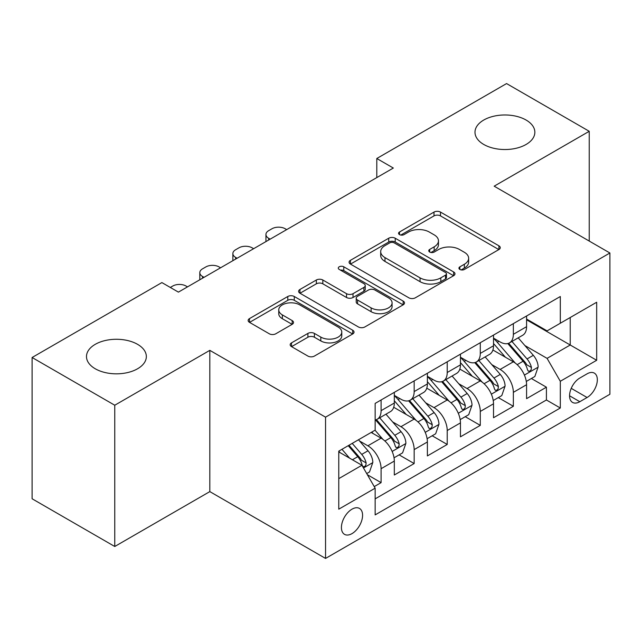 <?xml version="1.0" encoding="UTF-8"?>
<svg xmlns="http://www.w3.org/2000/svg" width="642" height="642" viewBox="0 0 642 642"><rect width="100%" height="100%" fill="white"/><g stroke="black" fill="none" stroke-linecap="round" stroke-linejoin="round"><path stroke-width="0.96" d="M459.881 269.463A3.21 1.854 0 0 0 464.423 269.463L498.906 249.553A4.59 2.648 0 0 0 500.254 247.684A4.59 2.648 0 0 0 498.906 245.806L440.492 212.085A4.59 2.648 0 0 0 434 212.085L399.517 231.987A3.21 1.854 0 0 0 398.57 233.303A3.21 1.854 0 0 0 399.517 234.611A3.21 1.854 0 0 0 404.059 234.611L408.521 232.035A14.686 8.482 0 0 1 429.289 232.035L434.161 234.844A14.686 8.482 0 0 1 438.462 240.846A14.686 8.482 0 0 1 434.161 246.841L429.699 249.417A3.21 1.854 0 0 0 428.76 250.725A3.21 1.854 0 0 0 429.699 252.041A3.21 1.854 0 0 0 434.241 252.041L438.703 249.465A14.686 8.482 0 0 1 459.471 249.465L464.343 252.274A14.686 8.482 0 0 1 468.644 258.269A14.686 8.482 0 0 1 464.343 264.263L459.881 266.839A3.21 1.854 0 0 0 458.942 268.155A3.21 1.854 0 0 0 459.881 269.463L459.881 266.839M137.573 344.337A29.925 17.278 0 0 0 104.959 340.589A29.925 17.278 0 0 0 86.485 356.551A29.925 17.278 0 0 0 95.257 368.773A29.925 17.278 0 0 0 127.87 372.512A29.925 17.278 0 0 0 146.344 356.551A29.925 17.278 0 0 0 137.573 344.337M526.079 120.03A29.925 17.278 0 0 0 493.465 116.29A29.925 17.278 0 0 0 474.992 132.252A29.925 17.278 0 0 0 483.763 144.466A29.925 17.278 0 0 0 516.377 148.214A29.925 17.278 0 0 0 534.85 132.252A29.925 17.278 0 0 0 526.079 120.03M352.001 533.614A14.967 8.643 120 0 0 361.775 520.421A14.967 8.643 120 0 0 359.48 508.432A14.967 8.643 120 0 0 352.001 509.178A14.967 8.643 120 0 0 342.226 522.363A14.967 8.643 120 0 0 344.513 534.353A14.967 8.643 120 0 0 352.001 533.614M291.524 342.868A4.59 2.648 0 0 0 290.176 344.746A4.59 2.648 0 0 0 291.524 346.616L307.911 356.077A4.59 2.648 0 0 0 314.403 356.077L352.699 333.968A4.59 2.648 0 0 0 354.039 332.099A4.59 2.648 0 0 0 352.699 330.221L294.277 296.492A4.59 2.648 0 0 0 287.793 296.492L249.489 318.601A4.59 2.648 0 0 0 248.149 320.478A4.59 2.648 0 0 0 249.489 322.348L269.287 333.784A4.59 2.648 0 0 0 275.779 333.784L292.166 324.322A4.59 2.648 0 0 0 293.514 322.445A4.59 2.648 0 0 0 292.166 320.575L282.352 314.901A12.278 7.086 0 0 1 278.756 309.893A12.278 7.086 0 0 1 286.332 303.345A12.278 7.086 0 0 1 299.718 304.878L338.173 327.083A12.278 7.086 0 0 1 341.769 332.099A12.278 7.086 0 0 1 334.193 338.647A12.278 7.086 0 0 1 320.815 337.106L314.403 333.407A4.59 2.648 0 0 0 307.911 333.407L291.524 342.868L291.524 346.616M209.822 350.347L114.757 405.23L32.1 357.506L32.1 498.77L114.757 546.494L209.822 491.612L325.55 558.428L325.55 417.164L209.822 350.347L209.822 491.612M589.236 241.063L589.236 131.297L494.171 186.18L609.9 252.996L325.55 417.164M589.236 131.297L506.57 83.572L376.798 158.502L376.798 177.585M32.1 357.506L161.88 282.584L178.412 292.126L393.329 168.043L376.798 158.502M408.842 297.808A4.59 2.648 0 0 0 415.334 297.808L453.629 275.699A4.59 2.648 0 0 0 454.977 273.821A4.59 2.648 0 0 0 453.629 271.951L395.215 238.222A4.59 2.648 0 0 0 388.723 238.222L350.428 260.331A4.59 2.648 0 0 0 349.079 262.201A4.59 2.648 0 0 0 350.428 264.079L408.842 297.808M340.517 270.162A3.21 1.854 0 0 1 343.775 270.611L343.775 266.791L403.168 301.082A4.59 2.648 0 0 1 404.508 302.96A4.59 2.648 0 0 1 403.168 304.83L364.873 326.947A4.59 2.648 0 0 1 358.38 326.947L299.958 293.217L299.958 289.47A4.59 2.648 0 0 0 298.618 291.34A4.59 2.648 0 0 0 299.958 293.217M299.958 289.47L316.346 280.008A4.59 2.648 0 0 1 322.838 280.008L346.536 293.683A4.59 2.648 0 0 0 353.02 293.683L363.894 287.407A4.59 2.648 0 0 0 365.242 285.529A4.59 2.648 0 0 0 363.894 283.66L339.233 269.415A3.21 1.854 0 0 1 338.286 268.107A3.21 1.854 0 0 1 340.268 266.39A3.21 1.854 0 0 1 343.775 266.791M374.23 486.604L381.091 482.64L367.376 474.719M359.568 441.006L367.866 445.797A18.706 10.802 60 0 1 381.091 468.708L394.316 461.068L394.316 475.008L414.162 463.548L399.115 454.865M392.631 421.914L400.937 426.705A18.706 10.802 60 0 1 414.162 449.617L427.387 441.977L427.387 455.916L447.225 444.465L432.178 435.774M425.694 402.823L434 407.622A18.706 10.802 60 0 1 447.225 430.525L460.45 422.893L460.45 436.825L480.288 425.373L465.241 416.69M458.757 383.739L467.063 388.53A18.706 10.802 60 0 1 480.288 411.434L493.513 403.802L493.513 417.733L513.351 406.282L513.351 392.35A18.706 10.802 -120 0 0 500.126 369.439L491.828 364.648M498.304 397.599L513.351 406.282M394.316 461.068A18.706 10.802 -120 0 0 381.091 438.165L371.172 432.435M427.387 441.977A18.706 10.802 -120 0 0 414.162 419.074L393.715 407.269M460.45 422.893A18.706 10.802 -120 0 0 447.225 399.982L426.778 388.177M493.513 403.802A18.706 10.802 -120 0 0 480.288 380.891L459.841 369.086M587.085 373.829L579.814 378.034A14.493 8.37 120 0 0 570.345 390.801A14.493 8.37 120 0 0 572.56 402.422A14.493 8.37 120 0 0 579.814 401.699L587.085 397.502A14.493 8.37 120 0 0 596.554 384.727A14.493 8.37 120 0 0 594.332 373.114A14.493 8.37 120 0 0 587.085 373.829M325.55 558.428L609.9 394.26L609.9 252.996M338.775 478.635L361.919 465.265L375.145 488.177L375.145 514.9L560.306 407.999L560.306 381.276L547.08 358.364L524.891 345.557M375.145 488.177L338.775 509.178L338.775 451.141L375.145 430.148L375.145 403.417L560.306 296.516L560.306 323.239L596.675 302.246L596.675 360.274L560.306 381.276M394.316 395.4L400.937 399.22A18.706 10.802 60 0 0 410.286 400.143L423.511 392.511A18.706 10.802 -120 0 0 427.387 383.948L427.387 373.259M427.387 376.308L434 380.128A18.706 10.802 60 0 0 443.349 381.059L456.574 373.419A18.706 10.802 -120 0 0 460.45 364.857L460.45 354.167M460.45 357.225L467.063 361.037A18.706 10.802 60 0 0 476.412 361.968L489.637 354.328A18.706 10.802 -120 0 0 493.513 345.765L493.513 335.076M375.145 498.866L546.414 399.982L546.414 387.19L526.576 398.65L526.576 384.71A18.706 10.802 -120 0 0 513.351 361.807L492.904 350.002M493.513 338.133L500.126 341.953A18.706 10.802 -120 0 0 509.475 342.876A18.706 10.802 -120 0 0 513.351 334.313L513.351 323.624M509.475 342.876L522.7 335.244A18.706 10.802 -120 0 0 526.576 326.682L526.576 315.984M381.091 399.982L381.091 410.671A18.706 10.802 60 0 1 377.223 419.234A18.706 10.802 60 0 1 375.145 419.988M377.223 419.234L390.448 411.602A18.706 10.802 -120 0 0 394.316 403.04L394.316 392.35M414.162 380.891L414.162 391.58A18.706 10.802 60 0 1 410.286 400.143M447.225 361.799L447.225 372.496A18.706 10.802 60 0 1 443.349 381.059M480.288 342.716L480.288 353.405A18.706 10.802 60 0 1 476.412 361.968M480.288 411.434L480.288 425.373M447.225 430.525L447.225 444.465M414.162 449.617L414.162 463.548M381.091 468.708L381.091 482.64M361.919 465.265L338.775 451.904M547.08 358.364L570.224 345.003L570.224 317.517L596.675 302.246M526.576 319.804L596.675 360.274M526.576 319.042L547.08 330.879L560.306 323.239M114.757 405.23L114.757 546.494M531.375 378.507L546.414 387.19M546.414 399.982L560.306 407.999M461.165 269.921L464.343 268.083A14.686 8.482 0 0 0 468.644 262.088L468.644 258.269M438.462 240.846L438.462 244.658A14.686 8.482 0 0 1 434.161 250.661L430.983 252.491M498.85 249.594L440.492 215.897A4.59 2.648 0 0 0 434 215.897L400.801 235.068M453.573 275.731L395.215 242.034A4.59 2.648 0 0 0 388.723 242.034L350.484 264.111M445.516 275.129A3.21 1.854 0 0 0 446.463 273.821A3.21 1.854 0 0 0 445.516 272.513L394.244 242.901A3.21 1.854 0 0 0 389.694 242.901L384.991 245.621A14.686 8.482 0 0 0 380.69 251.616A14.686 8.482 0 0 0 384.991 257.611L420.045 277.85A14.686 8.482 0 0 0 440.813 277.85L445.516 275.129L445.516 278.949A3.21 1.854 0 0 0 446.463 277.641L446.463 273.821M380.69 251.616L380.69 255.436A14.686 8.482 0 0 0 384.991 261.43L384.991 257.611M445.516 278.949L440.813 281.669A14.686 8.482 0 0 1 420.045 281.669L384.991 261.43M300.023 293.25L316.346 283.82L316.346 280.008M365.242 285.529L365.242 289.349A4.59 2.648 0 0 1 363.894 291.227L353.02 297.503A4.59 2.648 0 0 1 346.536 297.503L322.838 283.82A4.59 2.648 0 0 0 316.346 283.82M343.775 270.611L403.104 304.87M371.116 307.879A12.278 7.086 0 0 0 384.494 309.412A12.278 7.086 0 0 0 392.077 302.863A12.278 7.086 0 0 0 388.482 297.856L374.928 290.032A4.59 2.648 0 0 0 368.436 290.032L357.57 296.307A4.59 2.648 0 0 0 356.222 298.177A4.59 2.648 0 0 0 357.57 300.055L371.116 307.879L371.116 311.699A12.278 7.086 0 0 0 384.494 313.232A12.278 7.086 0 0 0 392.077 306.683L392.077 302.863M356.222 298.177L356.222 301.997A4.59 2.648 0 0 0 357.57 303.875L357.57 300.055M371.116 311.699L357.57 303.875M341.769 332.099L341.769 335.91A12.278 7.086 0 0 1 334.193 342.459A12.278 7.086 0 0 1 320.815 340.926L314.403 337.227A4.59 2.648 0 0 0 307.911 337.227L291.58 346.656M278.756 309.893L278.756 313.713A12.278 7.086 0 0 0 282.352 318.721L282.352 314.901M292.11 324.354L282.352 318.721M352.635 334.009L294.277 300.312A4.59 2.648 0 0 0 287.793 300.312L249.553 322.388M526.304 381.436L534.842 376.501L538.148 366.959A12.391 7.15 -120 0 0 533.325 355.323L518.214 337.828M270.162 239.153L268.677 238.294A9.349 5.401 0 0 1 265.94 234.474A9.349 5.401 0 0 1 268.677 230.663L271.983 228.753A9.349 5.401 0 0 1 285.208 228.753L286.693 229.611M515.189 363.011L497.277 342.266A35.775 20.656 -120 0 0 493.513 338.334M505.366 357.193L495.343 345.589A29.692 17.141 -120 0 0 493.513 343.598M507.79 343.55L523.078 361.237A12.391 7.15 60 0 1 527.491 369.776L528.39 371.245L530.067 371.012L531.191 369.648L531.456 367.489A12.391 7.15 -120 0 0 527.042 358.95L511.931 341.456M508.689 343.261L525.108 362.273A6.316 3.643 60 0 1 526.705 364.736L531.456 367.489M493.233 400.528L501.779 395.592L505.085 386.051A12.391 7.15 -120 0 0 500.262 374.414L485.151 356.92M237.099 258.245L235.614 257.386A9.349 5.401 0 0 1 232.869 253.566A9.349 5.401 0 0 1 235.614 249.746L238.92 247.836A9.349 5.401 0 0 1 252.145 247.836L253.63 248.695M482.126 382.102L464.206 361.358A35.775 20.656 -120 0 0 460.45 357.425M472.303 376.284L462.28 364.68A29.692 17.141 -120 0 0 460.45 362.682M474.727 362.642L490.007 380.329A12.391 7.15 60 0 1 494.428 388.867L495.327 390.336L497.004 390.103L498.12 388.739L498.393 386.572A12.391 7.15 -120 0 0 493.979 378.042L478.868 360.547M475.626 362.353L492.045 381.356A6.316 3.643 60 0 1 493.634 383.828L498.393 386.572M460.17 419.619L468.716 414.684L472.022 405.134A12.391 7.15 -120 0 0 467.191 393.506L452.088 376.011M204.036 277.336L202.543 276.477A9.349 5.401 0 0 1 199.806 272.657A9.349 5.401 0 0 1 202.543 268.837L205.857 266.928A9.349 5.401 0 0 1 219.083 266.928L220.567 267.786M449.063 401.194L431.143 380.449A35.775 20.656 -120 0 0 427.387 376.517M439.232 395.368L429.217 383.772A29.692 17.141 -120 0 0 427.387 381.773M441.664 381.725L456.943 399.42A12.391 7.15 60 0 1 461.365 407.959L462.264 409.427L463.941 409.187L465.057 407.83L465.33 405.664A12.391 7.15 -120 0 0 460.916 397.125L445.805 379.639M442.563 381.436L458.982 400.447A6.316 3.643 60 0 1 460.571 402.919L465.33 405.664M427.107 438.703L435.653 433.775L438.959 424.226A12.391 7.15 -120 0 0 434.128 412.589L419.025 395.103M170.307 287.447L172.786 286.019A9.349 5.401 0 0 1 186.011 286.019L187.504 286.878M416 420.285L398.08 399.541A35.775 20.656 -120 0 0 394.316 395.608M406.169 414.459L396.146 402.855A29.692 17.141 -120 0 0 394.316 400.865M408.601 400.817L423.881 418.512A12.391 7.15 60 0 1 428.302 427.042L429.201 428.511L430.87 428.278L431.994 426.914L432.267 424.755A12.391 7.15 -120 0 0 427.845 416.217L412.742 398.73M409.5 400.528L425.919 419.539A6.316 3.643 60 0 1 427.508 422.011L432.267 424.755M394.044 457.794L402.59 452.859L405.888 443.317A12.391 7.15 -120 0 0 401.065 431.681L385.962 414.186M382.929 439.369L375.024 430.212M373.106 433.551L371.822 432.066M375.538 419.908L390.817 437.595A12.391 7.15 60 0 1 395.231 446.134L396.138 447.602L397.807 447.37L398.931 446.005L399.204 443.847A12.391 7.15 -120 0 0 394.782 435.308L379.679 417.814M376.437 419.619L392.856 438.63A6.316 3.643 60 0 1 394.445 441.094L399.204 443.847M366.71 473.571L369.519 471.95L372.825 462.409A12.391 7.15 -120 0 0 368.002 450.772L358.493 439.762M349.609 458.163L341.961 449.304M340.043 452.642L338.775 451.174M348.237 445.676L357.755 456.687A12.391 7.15 60 0 1 362.168 465.225L363.075 466.694L364.744 466.461L365.868 465.097L366.141 462.93A12.391 7.15 -120 0 0 361.719 454.4L352.209 443.389M349.007 445.235L359.793 457.714A6.316 3.643 60 0 1 361.382 460.186L366.141 462.93M367.866 445.797L381.091 438.165M400.937 426.705L414.162 419.074M434 407.622L447.225 399.982M467.063 388.53L480.288 380.891M500.126 369.439L513.351 361.807M513.351 334.313L526.576 326.682M381.091 410.671L394.316 403.04M414.162 391.58L427.387 383.948M447.225 372.496L460.45 364.857M480.288 353.405L493.513 345.765M513.351 392.35L526.576 384.71M571.228 388.346L587.085 397.502M569.558 395.785L579.814 401.699M464.343 268.083L464.343 264.263M429.699 252.041L429.699 249.417M434.161 250.661L434.161 246.841M399.517 234.611L399.517 231.987M434 215.897L434 212.085M440.492 215.897L440.492 212.085M498.906 249.553L498.906 245.806M350.428 264.079L350.428 260.331M388.723 242.034L388.723 238.222M395.215 242.034L395.215 238.222M453.629 275.699L453.629 271.951M420.045 281.669L420.045 277.85M440.813 281.669L440.813 277.85M322.838 283.82L322.838 280.008M346.536 297.503L346.536 293.683M353.02 297.503L353.02 293.683M363.894 291.227L363.894 287.407M403.168 304.83L403.168 301.082M307.911 337.227L307.911 333.407M314.403 337.227L314.403 333.407M320.815 340.926L320.815 337.106M292.166 324.322L292.166 320.575M249.489 322.348L249.489 318.601M287.793 300.312L287.793 296.492M294.277 300.312L294.277 296.492M352.699 333.968L352.699 330.221M268.677 238.294L268.677 240.012M524.41 375.08L538.068 367.2M497.277 342.266L498.978 341.287M527.042 358.95L533.325 355.323M517.163 364.656L523.078 361.237M235.614 257.386L235.614 259.103M491.347 394.172L505.005 386.283M464.206 361.358L465.915 360.379M493.979 378.042L500.262 374.414M484.1 383.739L490.007 380.329M202.543 276.477L202.543 278.195M458.284 413.263L471.942 405.375M431.143 380.449L432.844 379.462M460.916 397.125L467.191 393.506M451.037 402.831L456.943 399.42M425.221 432.347L438.871 424.466M398.08 399.541L399.781 398.554M427.845 416.217L434.128 412.589M417.974 421.922L423.881 418.512M392.15 451.438L405.808 443.558M394.782 435.308L401.065 431.681M384.903 441.014L390.817 437.595M363.484 467.986L372.745 462.641M361.719 454.4L368.002 450.772M352.402 459.776L357.755 456.687M265.94 234.474L265.94 241.593M232.869 253.566L232.869 260.684M199.806 272.657L199.806 279.776"/></g></svg>
